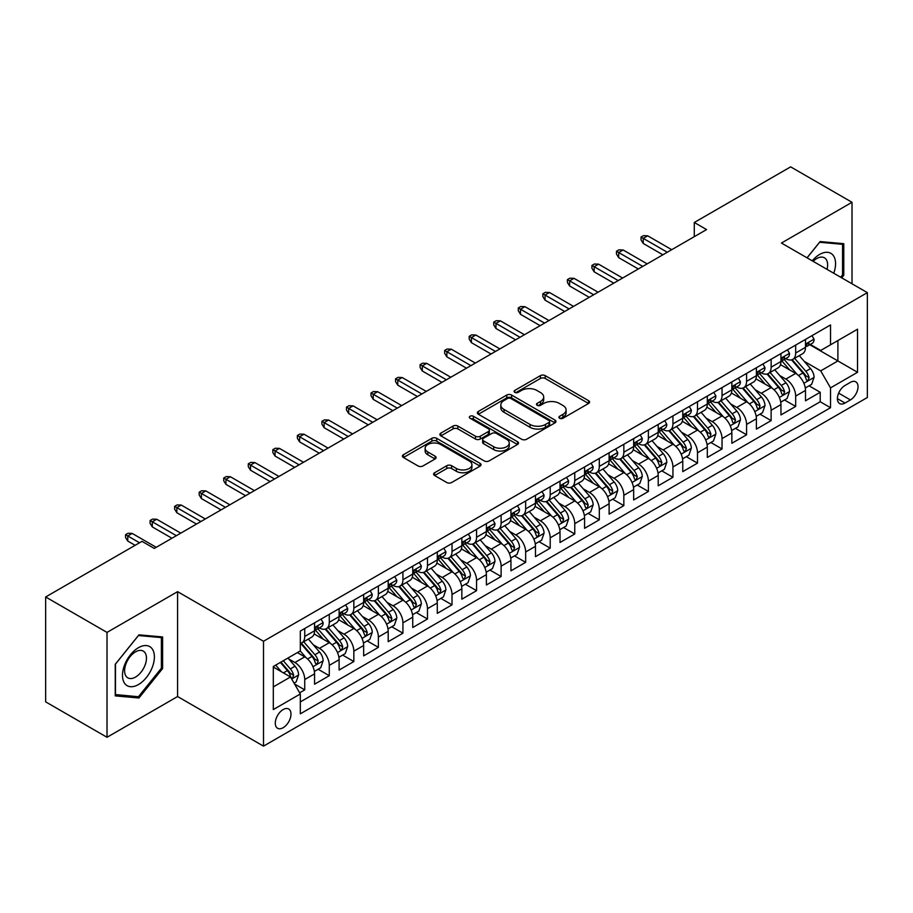 <?xml version="1.0" encoding="UTF-8"?>
<svg xmlns="http://www.w3.org/2000/svg" width="913" height="913" viewBox="0 0 913 913"><rect width="100%" height="100%" fill="white"/><g stroke="black" fill="none" stroke-linecap="round" stroke-linejoin="round"><path stroke-width="1.37" d="M559.601 418.245A2.385 1.381 0 0 0 562.979 418.245L588.577 403.466A3.412 1.963 0 0 0 589.57 402.074A3.412 1.963 0 0 0 588.577 400.681L545.209 375.642A3.412 1.963 0 0 0 540.393 375.642L514.784 390.422A2.385 1.381 0 0 0 514.087 391.392A2.385 1.381 0 0 0 514.784 392.362A2.385 1.381 0 0 0 518.162 392.362L521.471 390.456A10.899 6.3 0 0 1 536.89 390.456L540.507 392.544A10.899 6.3 0 0 1 543.703 396.995A10.899 6.3 0 0 1 540.507 401.446L537.198 403.352A2.385 1.381 0 0 0 536.502 404.333A2.385 1.381 0 0 0 537.198 405.304A2.385 1.381 0 0 0 540.564 405.304L543.886 403.386A10.899 6.3 0 0 1 559.304 403.386L562.922 405.475A10.899 6.3 0 0 1 566.106 409.926A10.899 6.3 0 0 1 562.922 414.376L559.601 416.294A2.385 1.381 0 0 0 558.904 417.264A2.385 1.381 0 0 0 559.601 418.245L559.601 416.294M283.144 727.718A11.104 6.414 120 0 0 290.391 717.926A11.104 6.414 120 0 0 288.691 709.024A11.104 6.414 120 0 0 283.144 709.572A11.104 6.414 120 0 0 275.886 719.364A11.104 6.414 120 0 0 277.586 728.266A11.104 6.414 120 0 0 283.144 727.718M434.611 472.74A3.412 1.963 0 0 0 433.618 474.132A3.412 1.963 0 0 0 434.611 475.513L446.788 482.543A3.412 1.963 0 0 0 451.604 482.543L480.033 466.132A3.412 1.963 0 0 0 481.025 464.74A3.412 1.963 0 0 0 480.033 463.348L436.665 438.308A3.412 1.963 0 0 0 431.849 438.308L403.409 454.72A3.412 1.963 0 0 0 402.416 456.112A3.412 1.963 0 0 0 403.409 457.504L418.108 465.984A3.412 1.963 0 0 0 422.924 465.984L435.102 458.965A3.412 1.963 0 0 0 436.094 457.573A3.412 1.963 0 0 0 435.102 456.18L427.809 451.969A9.119 5.261 0 0 1 425.138 448.249A9.119 5.261 0 0 1 430.765 443.387A9.119 5.261 0 0 1 440.694 444.528L469.248 461.019A9.119 5.261 0 0 1 471.918 464.74A9.119 5.261 0 0 1 466.292 469.602A9.119 5.261 0 0 1 456.363 468.46L451.604 465.71A3.412 1.963 0 0 0 446.788 465.71L434.611 472.74L434.611 475.513M177.59 591.658L107.015 632.412L45.65 596.976L45.65 701.857L107.015 737.282L177.59 696.539L263.503 746.138L263.503 641.268L177.59 591.658L177.59 696.539M852.012 283.783L852.012 202.287L781.437 243.041L867.35 292.639L263.503 641.268M852.012 202.287L790.647 166.862L694.291 222.487L694.291 236.661M45.65 596.976L141.994 541.352L154.274 548.439L706.571 229.574L694.291 222.487M521.711 439.279A3.412 1.963 0 0 0 526.539 439.279L554.967 422.867A3.412 1.963 0 0 0 555.96 421.475A3.412 1.963 0 0 0 554.967 420.083L511.6 395.044A3.412 1.963 0 0 0 506.772 395.044L478.344 411.455A3.412 1.963 0 0 0 477.351 412.847A3.412 1.963 0 0 0 478.344 414.24L521.711 439.279M470.982 418.759A2.385 1.381 0 0 1 473.402 419.09L473.402 416.26L517.5 441.709A3.412 1.963 0 0 1 518.493 443.102A3.412 1.963 0 0 1 517.5 444.494L489.071 460.917A3.412 1.963 0 0 1 484.244 460.917L440.876 435.878L440.876 433.093A3.412 1.963 0 0 0 439.883 434.485A3.412 1.963 0 0 0 440.876 435.878M440.876 433.093L453.042 426.063A3.412 1.963 0 0 1 457.87 426.063L475.456 436.22A3.412 1.963 0 0 0 480.272 436.22L488.341 431.564A3.412 1.963 0 0 0 489.345 430.171A3.412 1.963 0 0 0 488.341 428.779L470.035 418.211A2.385 1.381 0 0 1 469.339 417.23A2.385 1.381 0 0 1 470.811 415.963A2.385 1.381 0 0 1 473.402 416.26M299.647 692.819L304.737 689.874L294.557 683.997M288.759 658.969L294.922 662.518A13.889 8.012 60 0 1 304.737 679.534L314.563 673.862L314.563 684.202L329.285 675.7L318.123 669.252M313.307 644.795L319.47 648.356A13.889 8.012 60 0 1 329.285 665.36L339.111 659.688L339.111 670.039L353.833 661.537L342.66 655.089M337.856 630.621L344.018 634.181A13.889 8.012 60 0 1 353.833 651.186L363.648 645.514L363.648 655.865L378.381 647.363L367.209 640.915M362.404 616.446L368.567 620.007A13.889 8.012 60 0 1 378.381 637.012L388.196 631.351L388.196 641.691L402.93 633.188L391.757 626.74M386.941 602.283L393.104 605.833A13.889 8.012 60 0 1 402.93 622.849L412.744 617.177L412.744 627.516L427.478 619.014L416.305 612.566M411.489 588.109L417.652 591.67A13.889 8.012 60 0 1 427.478 608.674L437.293 603.002L437.293 613.353L452.015 604.84L440.853 598.392M436.037 573.935L442.2 577.495A13.889 8.012 60 0 1 452.015 594.5L461.841 588.828L461.841 599.179L476.563 590.677L465.402 584.229M460.586 559.76L466.748 563.321A13.889 8.012 60 0 1 476.563 580.326L486.389 574.654L486.389 585.005L501.111 576.502L489.95 570.054M485.134 545.586L491.297 549.147A13.889 8.012 60 0 1 501.111 566.151L510.938 560.491L510.938 570.83L525.66 562.328L514.487 555.88M509.682 531.423L515.845 534.972A13.889 8.012 60 0 1 525.66 551.988L535.475 546.316L535.475 556.656L550.208 548.154L539.035 541.706M534.231 517.249L540.393 520.809A13.889 8.012 60 0 1 550.208 537.814L560.023 532.142L560.023 542.493L574.756 533.991L563.583 527.531M558.767 503.074L564.93 506.635A13.889 8.012 60 0 1 574.756 523.64L584.571 517.968L584.571 528.319L599.305 519.817L588.132 513.368M583.316 488.9L589.478 492.461A13.889 8.012 60 0 1 599.305 509.465L609.119 503.793L609.119 514.145L623.841 505.642L612.68 499.194M607.864 474.726L614.027 478.286A13.889 8.012 60 0 1 623.841 495.291L633.668 489.63L633.668 499.97L648.39 491.468L637.228 485.02M632.412 460.563L638.575 464.112A13.889 8.012 60 0 1 648.39 481.128L658.216 475.456L658.216 485.796L672.938 477.294L661.777 470.846M656.961 446.389L663.123 449.949A13.889 8.012 60 0 1 672.938 466.954L682.764 461.282L682.764 471.633L697.486 463.131L686.314 456.683M681.509 432.214L687.672 435.775A13.889 8.012 60 0 1 697.486 452.78L707.301 447.108L707.301 457.459L722.035 448.956L710.862 442.508M706.057 418.04L712.22 421.601A13.889 8.012 60 0 1 722.035 438.605L731.849 432.945L731.849 443.284L746.583 434.782L735.41 428.334M730.594 403.877L736.757 407.426A13.889 8.012 60 0 1 746.583 424.431L756.398 418.77L756.398 429.11L771.131 420.608L759.958 414.16M755.142 389.703L761.305 393.263A13.889 8.012 60 0 1 771.131 410.268L780.946 404.596L780.946 414.936L795.668 406.433L795.668 396.094A13.889 8.012 -120 0 0 785.853 379.089L779.691 375.528M784.507 399.985L795.668 406.433M314.563 673.862A13.889 8.012 -120 0 0 304.737 656.858L297.376 652.601M339.111 659.688A13.889 8.012 -120 0 0 329.285 642.684L314.106 633.919M363.648 645.514A13.889 8.012 -120 0 0 353.833 628.509L338.655 619.744M388.196 631.351A13.889 8.012 -120 0 0 378.381 614.335L363.203 605.57M412.744 617.177A13.889 8.012 -120 0 0 402.93 600.172L387.751 591.407M437.293 603.002A13.889 8.012 -120 0 0 427.478 585.998L412.288 577.233M461.841 588.828A13.889 8.012 -120 0 0 452.015 571.823L436.836 563.059M486.389 574.654A13.889 8.012 -120 0 0 476.563 557.649L461.385 548.884M510.938 560.491A13.889 8.012 -120 0 0 501.111 543.475L485.933 534.721M535.475 546.316A13.889 8.012 -120 0 0 525.66 529.312L510.481 520.547M560.023 532.142A13.889 8.012 -120 0 0 550.208 515.137L535.029 506.373M584.571 517.968A13.889 8.012 -120 0 0 574.756 500.963L559.578 492.198M609.119 503.793A13.889 8.012 -120 0 0 599.305 486.789L584.115 478.024M633.668 489.63A13.889 8.012 -120 0 0 623.841 472.626L608.663 463.861M658.216 475.456A13.889 8.012 -120 0 0 648.39 458.452L633.211 449.687M682.764 461.282A13.889 8.012 -120 0 0 672.938 444.277L657.759 435.512M707.301 447.108A13.889 8.012 -120 0 0 697.486 430.103L682.308 421.338M731.849 432.945A13.889 8.012 -120 0 0 722.035 415.929L706.856 407.164M756.398 418.77A13.889 8.012 -120 0 0 746.583 401.766L731.404 393.001M780.946 404.596A13.889 8.012 -120 0 0 771.131 387.591L755.941 378.827M850.414 382.342L845.016 385.469A10.762 6.208 120 0 0 837.986 394.952A10.762 6.208 120 0 0 839.629 403.569A10.762 6.208 120 0 0 845.016 403.032L850.414 399.917A10.762 6.208 120 0 0 857.444 390.433A10.762 6.208 120 0 0 855.789 381.817A10.762 6.208 120 0 0 850.414 382.342M263.503 746.138L867.35 397.509L867.35 292.639M273.318 686.896L290.505 676.978L300.32 693.983L300.32 713.829L830.533 407.712L830.533 387.877L820.707 370.872L804.239 361.354M300.32 693.983L273.318 709.572L273.318 666.49L300.32 650.901L300.32 631.066L830.533 324.948L830.533 344.794L857.535 329.205L857.535 372.287L830.533 387.877M319.345 627.87L319.47 627.95A13.889 8.012 60 0 0 326.409 628.635L336.235 622.963A13.889 8.012 -120 0 0 339.111 616.606L339.111 608.674M343.881 613.696L344.018 613.776A13.889 8.012 60 0 0 350.957 614.46L360.772 608.788A13.889 8.012 -120 0 0 363.648 602.432L363.648 594.5M368.43 599.521L368.567 599.601A13.889 8.012 60 0 0 375.505 600.286L385.32 594.614A13.889 8.012 -120 0 0 388.196 588.257L388.196 580.326M392.978 585.359L393.104 585.427A13.889 8.012 60 0 0 400.054 586.112L409.869 580.451A13.889 8.012 -120 0 0 412.744 574.094L412.744 566.151M417.526 571.184L417.652 571.253A13.889 8.012 60 0 0 424.602 571.949L434.417 566.277A13.889 8.012 -120 0 0 437.293 559.92L437.293 551.977M442.075 557.01L442.2 557.09A13.889 8.012 60 0 0 449.139 557.775L458.965 552.103A13.889 8.012 -120 0 0 461.841 545.746L461.841 537.814M466.623 542.836L466.748 542.915A13.889 8.012 60 0 0 473.687 543.6L483.513 537.928A13.889 8.012 -120 0 0 486.389 531.571L486.389 523.64M491.171 528.661L491.297 528.741A13.889 8.012 60 0 0 498.236 529.426L508.062 523.765A13.889 8.012 -120 0 0 510.938 517.409L510.938 509.465M515.708 514.498L515.845 514.567A13.889 8.012 60 0 0 522.784 515.252L532.599 509.591A13.889 8.012 -120 0 0 535.475 503.234L535.475 495.291M540.256 500.324L540.393 500.392A13.889 8.012 60 0 0 547.332 501.089L557.147 495.417A13.889 8.012 -120 0 0 560.023 489.06L560.023 481.128M564.805 486.15L564.93 486.23A13.889 8.012 60 0 0 571.88 486.914L581.695 481.242A13.889 8.012 -120 0 0 584.571 474.886L584.571 466.954M589.353 471.975L589.478 472.055A13.889 8.012 60 0 0 596.429 472.74L606.243 467.068A13.889 8.012 -120 0 0 609.119 460.711L609.119 452.78M613.901 457.812L614.027 457.881A13.889 8.012 60 0 0 620.966 458.566L630.792 452.905A13.889 8.012 -120 0 0 633.668 446.548L633.668 438.605M638.449 443.638L638.575 443.707A13.889 8.012 60 0 0 645.514 444.403L655.34 438.731A13.889 8.012 -120 0 0 658.216 432.374L658.216 424.431M662.998 429.464L663.123 429.532A13.889 8.012 60 0 0 670.062 430.228L679.888 424.556A13.889 8.012 -120 0 0 682.764 418.2L682.764 410.268M687.535 415.289L687.672 415.369A13.889 8.012 60 0 0 694.61 416.054L704.425 410.382A13.889 8.012 -120 0 0 707.301 404.025L707.301 396.094M712.083 401.115L712.22 401.195A13.889 8.012 60 0 0 719.159 401.88L728.973 396.208A13.889 8.012 -120 0 0 731.849 389.851L731.849 381.919M736.631 386.952L736.757 387.021A13.889 8.012 60 0 0 743.707 387.705L753.522 382.045A13.889 8.012 -120 0 0 756.398 375.688L756.398 367.745M761.18 372.778L761.305 372.846A13.889 8.012 60 0 0 768.255 373.543L778.07 367.871A13.889 8.012 -120 0 0 780.946 361.514L780.946 353.571M300.32 701.926L820.216 401.766L820.216 392.27L805.494 400.773L805.494 390.422A13.889 8.012 -120 0 0 795.668 373.417L780.489 364.652M785.728 358.604L785.853 358.683A13.889 8.012 -120 0 0 792.792 359.368A13.889 8.012 -120 0 0 795.668 353.011L795.668 345.068M792.792 359.368L802.618 353.696A13.889 8.012 -120 0 0 805.494 347.339L805.494 339.408M304.737 628.509L304.737 636.452A13.889 8.012 60 0 1 301.861 642.809A13.889 8.012 60 0 1 300.32 643.368M301.861 642.809L311.687 637.137A13.889 8.012 -120 0 0 314.563 630.78L314.563 622.837M329.285 614.335L329.285 622.278A13.889 8.012 60 0 1 326.409 628.635M353.833 600.172L353.833 608.104A13.889 8.012 60 0 1 350.957 614.46M378.381 585.998L378.381 593.929A13.889 8.012 60 0 1 375.505 600.286M402.93 571.823L402.93 579.755A13.889 8.012 60 0 1 400.054 586.112M427.478 557.649L427.478 565.592A13.889 8.012 60 0 1 424.602 571.949M452.015 543.475L452.015 551.418A13.889 8.012 60 0 1 449.139 557.775M476.563 529.312L476.563 537.243A13.889 8.012 60 0 1 473.687 543.6M501.111 515.137L501.111 523.069A13.889 8.012 60 0 1 498.236 529.426M525.66 500.963L525.66 508.895A13.889 8.012 60 0 1 522.784 515.252M550.208 486.789L550.208 494.732A13.889 8.012 60 0 1 547.332 501.089M574.756 472.614L574.756 480.558A13.889 8.012 60 0 1 571.88 486.914M599.305 458.452L599.305 466.383A13.889 8.012 60 0 1 596.429 472.74M623.841 444.277L623.841 452.209A13.889 8.012 60 0 1 620.966 458.566M648.39 430.103L648.39 438.046A13.889 8.012 60 0 1 645.514 444.403M672.938 415.929L672.938 423.872A13.889 8.012 60 0 1 670.062 430.228M697.486 401.766L697.486 409.697A13.889 8.012 60 0 1 694.61 416.054M722.035 387.591L722.035 395.523A13.889 8.012 60 0 1 719.159 401.88M746.583 373.417L746.583 381.349A13.889 8.012 60 0 1 743.707 387.705M771.131 359.243L771.131 367.186A13.889 8.012 60 0 1 768.255 373.543M771.131 410.268L771.131 420.608M746.583 424.431L746.583 434.782M722.035 438.605L722.035 448.956M697.486 452.78L697.486 463.131M672.938 466.954L672.938 477.294M648.39 481.128L648.39 491.468M623.841 495.291L623.841 505.642M599.305 509.465L599.305 519.817M574.756 523.64L574.756 533.991M550.208 537.814L550.208 548.154M525.66 551.988L525.66 562.328M501.111 566.151L501.111 576.502M476.563 580.326L476.563 590.677M452.015 594.5L452.015 604.84M427.478 608.674L427.478 619.014M402.93 622.849L402.93 633.188M378.381 637.012L378.381 647.363M353.833 651.186L353.833 661.537M329.285 665.36L329.285 675.7M304.737 679.534L304.737 689.874M290.505 676.978L273.318 667.061M820.707 370.872L837.894 360.943L837.894 340.538L857.535 329.205M809.785 344.715L857.535 372.287M810.276 344.429L820.707 350.455L830.533 344.794M107.015 632.412L107.015 737.282M809.055 385.822L820.216 392.27M820.216 401.766L830.533 407.712M841.718 277.837L843.783 275.269L843.783 243.68L820.102 241.568L807.035 257.82M115.243 695.889L138.924 698L162.617 668.533L162.617 636.954L138.924 634.843L115.243 664.31L115.243 695.889M842.562 274.562L843.783 275.269M161.384 667.825L162.617 668.533M136.425 696.562L138.924 698M560.559 418.576L562.922 417.218A10.899 6.3 0 0 0 566.106 412.767L566.106 409.926M543.703 396.995L543.703 399.826A10.899 6.3 0 0 1 540.507 404.276L538.145 405.646M588.531 403.489L545.209 378.473A3.412 1.963 0 0 0 540.393 378.473L515.742 392.704M554.921 422.89L511.6 397.874A3.412 1.963 0 0 0 506.772 397.874L478.389 414.262M548.941 422.445A2.385 1.381 0 0 0 549.637 421.475A2.385 1.381 0 0 0 548.941 420.505L510.869 398.525A2.385 1.381 0 0 0 507.502 398.525L504.01 400.545A10.899 6.3 0 0 0 500.815 404.995A10.899 6.3 0 0 0 504.01 409.446L530.031 424.465A10.899 6.3 0 0 0 545.449 424.465L548.941 422.445L548.941 425.287A2.385 1.381 0 0 0 549.637 424.305L549.637 421.475M500.815 404.995L500.815 407.826A10.899 6.3 0 0 0 504.01 412.277L504.01 409.446M548.941 425.287L545.449 427.295A10.899 6.3 0 0 1 530.031 427.295L504.01 412.277M440.922 435.9L453.042 428.905L453.042 426.063M489.345 430.171L489.345 433.002A3.412 1.963 0 0 1 488.341 434.394L480.272 439.05A3.412 1.963 0 0 1 475.456 439.05L457.87 428.905A3.412 1.963 0 0 0 453.042 428.905M473.402 419.09L517.454 444.528M493.705 446.754A9.119 5.261 0 0 0 503.645 447.895A9.119 5.261 0 0 0 509.271 443.033A9.119 5.261 0 0 0 506.601 439.313L496.535 433.504A3.412 1.963 0 0 0 491.719 433.504L483.65 438.172A3.412 1.963 0 0 0 482.646 439.564A3.412 1.963 0 0 0 483.65 440.945L493.705 446.754L493.705 449.595A9.119 5.261 0 0 0 503.645 450.737A9.119 5.261 0 0 0 509.271 445.875L509.271 443.033M482.646 439.564L482.646 442.394A3.412 1.963 0 0 0 483.65 443.786L483.65 440.945M493.705 449.595L483.65 443.786M471.918 464.74L471.918 467.57A9.119 5.261 0 0 1 466.292 472.432A9.119 5.261 0 0 1 456.363 471.291L451.604 468.54A3.412 1.963 0 0 0 446.788 468.54L434.656 475.547M425.138 448.249L425.138 451.09A9.119 5.261 0 0 0 427.809 454.811L427.809 451.969M435.056 458.988L427.809 454.811M480.033 463.348L480.033 466.132L436.665 441.139A3.412 1.963 0 0 0 431.849 441.139L403.455 457.527L403.409 454.72M805.289 387.991L811.634 384.327L814.088 377.24A9.198 5.307 -120 0 0 810.504 368.601L799.286 355.625M797.038 374.319L784.221 359.471M789.745 369.993L782.304 361.377A22.049 12.725 -120 0 0 781.619 360.612M791.548 359.87L802.892 372.995A9.198 5.307 60 0 1 806.168 379.34L806.841 380.424L808.085 380.253L809.112 377.64A9.198 5.307 -120 0 0 805.837 371.294L794.618 358.318M792.21 359.654L804.399 373.759A4.691 2.705 60 0 1 805.586 375.597L809.112 377.64M811.999 335.653L814.088 339.259A9.198 5.307 60 0 1 812.182 343.334L807.514 346.027A9.198 5.307 -120 0 0 809.112 343.904L808.918 343.094M805.802 346.461L805.837 346.461A9.198 5.307 -120 0 0 807.514 346.027M807.925 343.22L809.112 343.904C808.541 342.523 807.56 343.083 806.168 345.605A9.198 5.307 60 0 1 805.494 346.917M667.289 252.25L643.243 238.361L643.243 243.463L641.029 239.914L641.029 237.083L643.243 238.361L647.659 235.805L671.717 249.694M643.243 243.463L662.872 254.795M641.029 237.083L643.482 235.668L647.659 235.805M833.752 273.238A22.563 13.033 120 0 0 819.612 254.442A22.563 13.033 120 0 0 812.216 260.81M827.03 269.358A15.453 8.913 120 0 0 824.428 257.808A15.453 8.913 120 0 0 816.701 258.573A15.453 8.913 120 0 0 813.129 261.335M807.081 257.843L819.612 242.265L842.562 244.319L842.562 274.916L840.69 277.244M841.033 243.44L842.562 244.319M152.254 667.369A22.563 13.033 120 0 0 146.411 645.571A22.563 13.033 120 0 0 124.613 664.904A22.563 13.033 120 0 0 130.456 686.702A22.563 13.033 120 0 0 152.254 667.369M144.996 665.303A15.453 8.913 120 0 0 143.25 651.083A15.453 8.913 120 0 0 126.074 663.614A15.453 8.913 120 0 0 127.809 677.834A15.453 8.913 120 0 0 144.996 665.303M115.483 694.69L115.483 664.082L138.434 635.539L161.384 637.582L161.384 668.19L138.434 696.745L115.243 694.542M159.866 636.703L161.384 637.582M780.741 402.165L787.086 398.502L789.54 391.415A9.198 5.307 -120 0 0 785.956 382.775L774.738 369.788M772.489 388.481L759.673 373.645M765.197 384.168L757.756 375.551A22.049 12.725 -120 0 0 757.071 374.786M767 374.033L778.344 387.169A9.198 5.307 60 0 1 781.619 393.503L782.293 394.599L783.537 394.427L784.575 391.803A9.198 5.307 -120 0 0 781.288 385.469L770.07 372.481M767.662 373.828L779.862 387.934A4.691 2.705 60 0 1 781.037 389.771L784.575 391.803M756.192 416.339L762.538 412.676L764.991 405.589A9.198 5.307 -120 0 0 761.408 396.95L750.189 383.962M747.941 402.656L735.125 387.82M740.648 398.342L733.207 389.725A22.049 12.725 -120 0 0 732.523 388.961M742.452 388.208L753.796 401.343A9.198 5.307 60 0 1 757.082 407.677L757.744 408.773L758.988 408.59L760.027 405.977A9.198 5.307 -120 0 0 756.74 399.643L745.533 386.656M743.125 387.991L755.313 402.108A4.691 2.705 60 0 1 756.489 403.945L760.027 405.977M731.644 430.502L737.989 426.85L740.443 419.763A9.198 5.307 -120 0 0 736.859 411.124L725.641 398.136M723.393 416.83L710.576 401.994M716.1 412.505L708.659 403.9A22.049 12.725 -120 0 0 707.986 403.124M717.903 402.382L729.247 415.518A9.198 5.307 60 0 1 732.534 421.852L733.196 422.947L734.44 422.765L735.479 420.151A9.198 5.307 -120 0 0 732.192 413.817L720.985 400.83M718.577 402.165L730.765 416.282A4.691 2.705 60 0 1 731.941 418.108L735.479 420.151M707.096 444.677L713.441 441.013L715.895 433.926A9.198 5.307 -120 0 0 712.311 425.298L701.093 412.311M698.856 431.004L686.028 416.157M691.552 426.679L684.122 418.063A22.049 12.725 -120 0 0 683.438 417.298M693.355 416.556L704.699 429.692A9.198 5.307 60 0 1 707.986 436.026L708.648 437.11L709.892 436.939L710.93 434.326A9.198 5.307 -120 0 0 707.655 427.992L696.436 415.004M694.028 416.339L706.217 430.445A4.691 2.705 60 0 1 707.392 432.283L710.93 434.326M787.451 349.816L789.54 353.434A9.198 5.307 60 0 1 787.634 357.508L782.966 360.201A9.198 5.307 -120 0 0 784.575 358.079L784.381 357.257M781.254 360.624L781.288 360.624A9.198 5.307 -120 0 0 782.966 360.201M783.377 357.394L784.575 358.079C783.993 356.698 783.012 357.257 781.619 359.779A9.198 5.307 60 0 1 780.946 361.091M642.752 266.413L618.694 252.536L618.694 257.637L616.48 254.088L616.48 251.258L618.694 252.536L623.111 249.979L647.169 263.868M618.694 257.637L638.324 268.97M616.48 251.258L618.934 249.842L623.111 249.979M762.903 363.99L764.991 367.608A9.198 5.307 60 0 1 763.085 371.671L758.418 374.364A9.198 5.307 -120 0 0 760.027 372.253L759.833 371.431M756.706 374.798L756.74 374.798A9.198 5.307 -120 0 0 758.418 374.364M758.84 371.568L760.027 372.253C759.445 370.861 758.463 371.431 757.082 373.953A9.198 5.307 60 0 1 756.398 375.254M618.204 280.588L594.146 266.699L594.146 271.8L591.932 268.262L591.932 265.432L594.146 266.699L598.563 264.154L622.62 278.043M594.146 271.8L613.787 283.144M591.932 265.432L594.386 264.005L598.563 264.154M738.355 378.165L740.443 381.782A9.198 5.307 60 0 1 738.537 385.845L733.869 388.539A9.198 5.307 -120 0 0 735.479 386.427L735.285 385.606M732.158 388.972L732.192 388.972A9.198 5.307 -120 0 0 733.869 388.539M734.292 385.731L735.479 386.427C734.897 385.035 733.915 385.606 732.534 388.128A9.198 5.307 60 0 1 731.849 389.429M593.655 294.762L569.598 280.873L569.598 285.974L567.395 282.437L567.395 279.595L569.598 280.873L574.015 278.328L598.072 292.217M569.598 285.974L589.239 297.318M567.395 279.595L569.849 278.18L574.015 278.328M713.806 392.339L715.895 395.945A9.198 5.307 60 0 1 713.989 400.02L709.333 402.713A9.198 5.307 -120 0 0 710.93 400.59L710.736 399.78M707.609 403.147L707.655 403.147A9.198 5.307 -120 0 0 709.333 402.713M709.743 399.905L710.93 400.59C710.348 399.209 709.367 399.78 707.986 402.291A9.198 5.307 60 0 1 707.301 403.603M569.107 308.936L545.05 295.047L545.05 300.149L542.847 296.611L542.847 293.769L545.05 295.047L549.466 292.491L573.524 306.38M545.05 300.149L564.691 311.481M542.847 293.769L545.301 292.354L549.466 292.491M682.547 458.851L688.893 455.188L691.346 448.1A9.198 5.307 -120 0 0 687.763 439.461L676.556 426.485M674.308 445.179L661.491 430.331M667.015 440.853L659.574 432.237A22.049 12.725 -120 0 0 658.889 431.472M668.818 430.719L680.162 443.855A9.198 5.307 60 0 1 683.438 450.2L684.111 451.284L685.355 451.113L686.382 448.5A9.198 5.307 -120 0 0 683.107 442.154L671.888 429.178M669.48 430.514L681.669 444.62A4.691 2.705 60 0 1 682.856 446.457L686.382 448.5M689.269 406.513L691.346 410.12A9.198 5.307 60 0 1 689.441 414.194L684.784 416.887A9.198 5.307 -120 0 0 686.382 414.764L686.188 413.954M683.061 417.321L683.107 417.321A9.198 5.307 -120 0 0 684.784 416.887M685.195 414.08L686.382 414.764C685.8 413.384 684.818 413.943 683.438 416.465A9.198 5.307 60 0 1 682.764 417.777M544.559 323.111L520.501 309.222L520.501 314.323L518.299 310.774L518.299 307.943L520.501 309.222L524.929 306.665L548.975 320.554M520.501 314.323L540.142 325.656M518.299 307.943L520.752 306.528L524.929 306.665M658.011 473.025L664.344 469.362L666.798 462.275A9.198 5.307 -120 0 0 663.215 453.635L652.008 440.648M649.759 459.342L636.943 444.505M642.467 455.028L635.026 446.411A22.049 12.725 -120 0 0 634.341 445.647M644.27 444.893L655.614 458.029A9.198 5.307 60 0 1 658.889 464.363L659.563 465.459L660.807 465.288L661.834 462.663A9.198 5.307 -120 0 0 658.558 456.329L647.34 443.341M644.932 444.677L657.12 458.794A4.691 2.705 60 0 1 658.307 460.631L661.834 462.663M664.721 420.676L666.798 424.294A9.198 5.307 60 0 1 664.904 428.368L660.236 431.062A9.198 5.307 -120 0 0 661.834 428.939L661.64 428.117M658.524 431.484L658.558 431.484A9.198 5.307 -120 0 0 660.236 431.062M660.647 428.254L661.834 428.939C661.263 427.546 660.27 428.117 658.889 430.639A9.198 5.307 60 0 1 658.216 431.952M520.011 337.274L495.964 323.385L495.964 328.497L493.75 324.948L493.75 322.118L495.964 323.385L500.381 320.84L524.427 334.729M495.964 328.497L515.594 339.83M493.75 322.118L496.204 320.703L500.381 320.84M633.462 487.2L639.808 483.536L642.261 476.449A9.198 5.307 -120 0 0 638.678 467.81L627.459 454.822M625.211 473.516L612.395 458.68M617.918 469.202L610.477 460.586A22.049 12.725 -120 0 0 609.793 459.821M619.722 459.068L631.066 472.204A9.198 5.307 60 0 1 634.341 478.538L635.014 479.633L636.258 479.451L637.285 476.837A9.198 5.307 -120 0 0 634.01 470.503L622.792 457.516M620.384 458.851L632.572 472.968A4.691 2.705 60 0 1 633.759 474.794L637.285 476.837M640.173 434.85L642.261 438.468A9.198 5.307 60 0 1 640.355 442.531L635.688 445.224A9.198 5.307 -120 0 0 637.285 443.113L637.091 442.291M633.976 445.658L634.01 445.658A9.198 5.307 -120 0 0 635.688 445.224M636.099 442.428L637.285 443.113C636.715 441.721 635.733 442.291 634.341 444.814A9.198 5.307 60 0 1 633.668 446.115M495.462 351.448L471.416 337.559L471.416 342.66L469.202 339.122L469.202 336.292L471.416 337.559L475.833 335.014L499.89 348.903M471.416 342.66L491.046 354.004M469.202 336.292L471.656 334.866L475.833 335.014M608.914 501.363L615.259 497.711L617.713 490.623A9.198 5.307 -120 0 0 614.129 481.984L602.911 468.997M600.663 487.69L587.846 472.854M593.37 483.365L585.929 474.76A22.049 12.725 -120 0 0 585.244 473.984M595.173 473.242L606.517 486.378A9.198 5.307 60 0 1 609.793 492.712L610.466 493.807L611.71 493.625L612.749 491.011A9.198 5.307 -120 0 0 609.462 484.677L598.243 471.69M595.835 473.025L608.035 487.143A4.691 2.705 60 0 1 609.211 488.969L612.749 491.011M615.624 449.025L617.713 452.643A9.198 5.307 60 0 1 615.807 456.705L611.139 459.399A9.198 5.307 -120 0 0 612.749 457.276L612.555 456.466M609.428 459.832L609.462 459.832A9.198 5.307 -120 0 0 611.139 459.399M611.55 456.591L612.749 457.276C612.167 455.895 611.185 456.466 609.793 458.977A9.198 5.307 60 0 1 609.119 460.289M470.925 365.622L446.868 351.733L446.868 356.835L444.654 353.297L444.654 350.455L446.868 351.733L451.284 349.188L475.342 363.066M446.868 356.835L466.497 368.179M444.654 350.455L447.108 349.04L451.284 349.188M584.366 515.537L590.711 511.873L593.165 504.786A9.198 5.307 -120 0 0 589.581 496.158L578.363 483.171M576.114 501.865L563.298 487.017M568.822 497.539L561.381 488.923A22.049 12.725 -120 0 0 560.696 488.158M570.625 487.416L581.969 500.541A9.198 5.307 60 0 1 585.256 506.886L585.918 507.97L587.162 507.799L588.2 505.186A9.198 5.307 -120 0 0 584.913 498.84L573.706 485.864M571.298 487.2L583.487 501.305A4.691 2.705 60 0 1 584.662 503.143L588.2 505.186M591.076 463.199L593.165 466.805A9.198 5.307 60 0 1 591.259 470.88L586.591 473.573A9.198 5.307 -120 0 0 588.2 471.45L588.006 470.64M584.879 474.007L584.913 474.007A9.198 5.307 -120 0 0 586.591 473.573M587.013 470.766L588.2 471.45C587.618 470.069 586.637 470.629 585.256 473.151A9.198 5.307 60 0 1 584.571 474.463M446.377 379.797L422.32 365.908L422.32 371.009L420.106 367.46L420.106 364.629L422.32 365.908L426.736 363.351L450.794 377.24M422.32 371.009L441.96 382.342M420.106 364.629L422.559 363.214L426.736 363.351M559.817 529.711L566.163 526.048L568.616 518.961A9.198 5.307 -120 0 0 565.033 510.321L553.814 497.345M551.566 516.039L538.75 501.191M544.274 511.714L536.833 503.097A22.049 12.725 -120 0 0 536.159 502.333M546.077 501.579L557.421 514.715A9.198 5.307 60 0 1 560.708 521.061L561.369 522.145L562.613 521.974L563.652 519.36A9.198 5.307 -120 0 0 560.365 513.015L549.158 500.027M546.75 501.374L558.939 515.48A4.691 2.705 60 0 1 560.114 517.317L563.652 519.36M566.528 477.362L568.616 480.98A9.198 5.307 60 0 1 566.711 485.054L562.043 487.747A9.198 5.307 -120 0 0 563.652 485.625L563.458 484.814M560.331 488.17L560.365 488.17A9.198 5.307 -120 0 0 562.043 487.747M562.465 484.94L563.652 485.625C563.07 484.244 562.088 484.803 560.708 487.325A9.198 5.307 60 0 1 560.023 488.638M421.829 393.971L397.771 380.082L397.771 385.183L395.557 381.634L395.557 378.804L397.771 380.082L402.188 377.526L426.245 391.415M397.771 385.183L417.412 396.516M395.557 378.804L398.022 377.389L402.188 377.526M535.269 543.886L541.614 540.222L544.068 533.135A9.198 5.307 -120 0 0 540.485 524.496L529.266 511.508M527.029 530.202L514.202 515.366M519.725 525.888L512.296 517.272A22.049 12.725 -120 0 0 511.611 516.507M521.528 515.754L532.872 528.889A9.198 5.307 60 0 1 536.159 535.223L536.821 536.319L538.065 536.148L539.104 533.523A9.198 5.307 -120 0 0 535.828 527.189L524.61 514.202M522.202 515.537L534.39 529.654A4.691 2.705 60 0 1 535.566 531.492L539.104 533.523M541.98 491.536L544.068 495.154A9.198 5.307 60 0 1 542.162 499.228L537.506 501.91A9.198 5.307 -120 0 0 539.104 499.799L538.91 498.977M535.783 502.344L535.828 502.344A9.198 5.307 -120 0 0 537.506 501.91M537.917 499.114L539.104 499.799C538.522 498.407 537.54 498.977 536.159 501.499A9.198 5.307 60 0 1 535.475 502.812M397.281 408.134L373.223 394.245L373.223 399.346L371.02 395.808L371.02 392.978L373.223 394.245L377.64 391.7L401.697 405.589M373.223 399.346L392.864 410.69M371.02 392.978L373.474 391.551L377.64 391.7M510.721 558.06L517.066 554.396L519.52 547.309A9.198 5.307 -120 0 0 515.936 538.67L504.729 525.683M502.481 544.376L489.665 529.54M495.188 540.051L487.747 531.446A22.049 12.725 -120 0 0 487.063 530.67M496.992 529.928L508.336 543.064A9.198 5.307 60 0 1 511.611 549.398L512.284 550.493L513.528 550.311L514.555 547.697A9.198 5.307 -120 0 0 511.28 541.363L500.062 528.376M497.653 529.711L509.842 543.828A4.691 2.705 60 0 1 511.029 545.654L514.555 547.697M517.431 505.711L519.52 509.328A9.198 5.307 60 0 1 517.614 513.391L512.958 516.085A9.198 5.307 -120 0 0 514.555 513.973L514.361 513.152M511.234 516.518L511.28 516.518A9.198 5.307 -120 0 0 512.958 516.085M513.368 513.289L514.555 513.973C513.973 512.581 512.992 513.152 511.611 515.674A9.198 5.307 60 0 1 510.938 516.975M372.732 422.308L348.675 408.419L348.675 413.521L346.472 409.983L346.472 407.141L348.675 408.419L353.103 405.874L377.149 419.763M348.675 413.521L368.316 424.865M346.472 407.141L348.926 405.726L353.103 405.874M486.184 572.223L492.518 568.559L494.972 561.484A9.198 5.307 -120 0 0 491.388 552.844L480.181 539.857M477.933 558.551L465.116 543.714M470.64 554.225L463.199 545.62A22.049 12.725 -120 0 0 462.514 544.844M472.443 544.102L483.787 557.238A9.198 5.307 60 0 1 487.063 563.572L487.736 564.656L488.98 564.485L490.007 561.872A9.198 5.307 -120 0 0 486.732 555.538L475.513 542.55M473.105 543.886L485.294 558.003A4.691 2.705 60 0 1 486.481 559.829L490.007 561.872M492.894 519.885L494.972 523.491A9.198 5.307 60 0 1 493.077 527.566L488.409 530.259A9.198 5.307 -120 0 0 490.007 528.136L489.813 527.326M486.697 530.693L486.732 530.693A9.198 5.307 -120 0 0 488.409 530.259M488.82 527.452L490.007 528.136C489.436 526.755 488.444 527.326 487.063 529.837A9.198 5.307 60 0 1 486.389 531.149M348.184 436.482L324.126 422.593L324.126 427.695L321.924 424.157L321.924 421.315L324.126 422.593L328.554 420.037L352.601 433.926M324.126 427.695L343.767 439.027M321.924 421.315L324.377 419.9L328.554 420.037M461.636 586.397L467.981 582.734L470.435 575.647A9.198 5.307 -120 0 0 466.851 567.007L455.633 554.031M453.384 572.725L440.568 557.877M446.092 568.4L438.651 559.783A22.049 12.725 -120 0 0 437.966 559.018M447.895 558.277L459.239 571.401A9.198 5.307 60 0 1 462.514 577.746L463.188 578.831L464.432 578.659L465.459 576.046A9.198 5.307 -120 0 0 462.183 569.701L450.965 556.725M448.557 558.06L460.745 572.166A4.691 2.705 60 0 1 461.932 574.003L465.459 576.046M468.346 534.059L470.435 537.666A9.198 5.307 60 0 1 468.529 541.74L463.861 544.433A9.198 5.307 -120 0 0 465.459 542.311L465.265 541.5M462.149 544.867L462.183 544.867A9.198 5.307 -120 0 0 463.861 544.433M464.272 541.626L465.459 542.311C464.888 540.93 463.907 541.489 462.514 544.011A9.198 5.307 60 0 1 461.841 545.323M323.636 450.657L299.59 436.768L299.59 441.869L297.376 438.32L297.376 435.49L299.59 436.768L304.006 434.211L328.064 448.1M299.59 441.869L319.219 453.202M297.376 435.49L299.829 434.074L304.006 434.211M437.087 600.571L443.433 596.908L445.886 589.821A9.198 5.307 -120 0 0 442.303 581.182L431.084 568.194M428.836 586.888L416.02 572.052M421.544 582.574L414.103 573.957A22.049 12.725 -120 0 0 413.418 573.193M423.347 572.44L434.691 585.575A9.198 5.307 60 0 1 437.966 591.909L438.639 593.005L439.883 592.834L440.911 590.209A9.198 5.307 -120 0 0 437.635 583.875L426.417 570.887M424.009 572.234L436.209 586.34A4.691 2.705 60 0 1 437.384 588.177L440.911 590.209M443.798 548.222L445.886 551.84A9.198 5.307 60 0 1 443.98 555.914L439.313 558.608A9.198 5.307 -120 0 0 440.911 556.485L440.728 555.663M437.601 559.03L437.635 559.03A9.198 5.307 -120 0 0 439.313 558.608M439.724 555.8L440.911 556.485C440.34 555.104 439.358 555.663 437.966 558.185A9.198 5.307 60 0 1 437.293 559.498M299.099 464.82L275.041 450.942L275.041 456.044L272.827 452.494L272.827 449.664L275.041 450.942L279.458 448.386L303.515 462.275M275.041 456.044L294.671 467.376M272.827 449.664L275.281 448.249L279.458 448.386M412.539 614.746L418.884 611.082L421.338 603.995A9.198 5.307 -120 0 0 417.755 595.356L406.536 582.368M404.288 601.062L391.472 586.226M396.995 596.748L389.554 588.132A22.049 12.725 -120 0 0 388.87 587.367M398.798 586.614L410.142 599.75A9.198 5.307 60 0 1 413.429 606.084L414.091 607.179L415.335 606.997L416.374 604.383A9.198 5.307 -120 0 0 413.087 598.049L401.88 585.062M399.472 586.397L411.66 600.514A4.691 2.705 60 0 1 412.836 602.352L416.374 604.383M419.25 562.397L421.338 566.014A9.198 5.307 60 0 1 419.432 570.077L414.764 572.771A9.198 5.307 -120 0 0 416.374 570.659L416.18 569.838M413.053 573.204L413.087 573.204A9.198 5.307 -120 0 0 414.764 572.771M415.187 569.974L416.374 570.659C415.792 569.267 414.81 569.838 413.429 572.36A9.198 5.307 60 0 1 412.744 573.661M274.551 478.994L250.493 465.105L250.493 470.206L248.279 466.669L248.279 463.838L250.493 465.105L254.91 462.56L278.967 476.449M250.493 470.206L270.134 481.55M248.279 463.838L250.733 462.412L254.91 462.56M387.991 628.909L394.336 625.257L396.79 618.169A9.198 5.307 -120 0 0 393.206 609.53L381.988 596.543M379.74 615.236L366.923 600.4M372.447 610.911L365.006 602.306A22.049 12.725 -120 0 0 364.333 601.53M374.25 600.788L385.594 613.924A9.198 5.307 60 0 1 388.881 620.258L389.543 621.354L390.787 621.171L391.825 618.558A9.198 5.307 -120 0 0 388.539 612.224L377.331 599.236M374.923 600.571L387.112 614.689A4.691 2.705 60 0 1 388.287 616.515L391.825 618.558M394.701 576.571L396.79 580.189A9.198 5.307 60 0 1 394.884 584.252L390.216 586.945A9.198 5.307 -120 0 0 391.825 584.834L391.631 584.012M388.504 587.379L388.539 587.379A9.198 5.307 -120 0 0 390.216 586.945M390.638 584.137L391.825 584.834C391.243 583.441 390.262 584.012 388.881 586.534A9.198 5.307 60 0 1 388.196 587.835M250.002 493.168L225.945 479.279L225.945 484.381L223.731 480.843L223.731 478.001L225.945 479.279L230.361 476.734L254.419 490.623M225.945 484.381L245.586 495.725M223.731 478.001L226.196 476.586L230.361 476.734M363.442 643.083L369.788 639.42L372.242 632.332A9.198 5.307 -120 0 0 368.658 623.705L357.44 610.717M355.203 629.411L342.375 614.563M347.899 625.085L340.469 616.469A22.049 12.725 -120 0 0 339.784 615.704M349.702 614.963L361.046 628.098A9.198 5.307 60 0 1 364.333 634.432L364.995 635.516L366.239 635.345L367.277 632.732A9.198 5.307 -120 0 0 364.002 626.398L352.783 613.41M350.375 614.746L362.564 628.863A4.691 2.705 60 0 1 363.739 630.689L367.277 632.732M370.153 590.745L372.242 594.352A9.198 5.307 60 0 1 370.336 598.426L365.679 601.119A9.198 5.307 -120 0 0 367.277 598.996L367.083 598.186M363.956 601.553L364.002 601.553A9.198 5.307 -120 0 0 365.679 601.119M366.09 598.312L367.277 598.996C366.695 597.616 365.714 598.186 364.333 600.697A9.198 5.307 60 0 1 363.648 602.009M225.454 507.343L201.396 493.454L201.396 498.555L199.194 495.017L199.194 492.175L201.396 493.454L205.813 490.897L229.871 504.786M201.396 498.555L221.037 509.888M199.194 492.175L201.647 490.76L205.813 490.897M338.894 657.257L345.24 653.594L347.693 646.507A9.198 5.307 -120 0 0 344.11 637.867L332.903 624.891M330.654 643.585L317.838 628.737M323.362 639.26L315.921 630.643A22.049 12.725 -120 0 0 315.236 629.879M325.165 629.125L336.509 642.261A9.198 5.307 60 0 1 339.784 648.607L340.458 649.691L341.702 649.52L342.729 646.906A9.198 5.307 -120 0 0 339.453 640.561L328.235 627.585M325.827 628.92L338.015 643.026A4.691 2.705 60 0 1 339.202 644.863L342.729 646.906M345.605 604.92L347.693 608.526A9.198 5.307 60 0 1 345.787 612.6L341.131 615.294A9.198 5.307 -120 0 0 342.729 613.171L342.535 612.361M339.408 615.727L339.453 615.727A9.198 5.307 -120 0 0 341.131 615.294M341.542 612.486L342.729 613.171C342.147 611.79 341.165 612.349 339.784 614.871A9.198 5.307 60 0 1 339.111 616.184M200.906 521.517L176.848 507.628L176.848 512.729L174.645 509.18L174.645 506.35L176.848 507.628L181.265 505.072L205.322 518.961M176.848 512.729L196.489 524.062M174.645 506.35L177.099 504.935L181.265 505.072M314.357 671.432L320.691 667.768L323.145 660.681A9.198 5.307 -120 0 0 319.561 652.042L308.354 639.054M306.106 657.748L300.229 650.958M298.813 653.434L297.855 652.327M300.617 643.3L311.961 656.436A9.198 5.307 60 0 1 315.236 662.77L315.909 663.865L317.153 663.694L318.181 661.069A9.198 5.307 -120 0 0 314.905 654.735L303.687 641.748M301.279 643.083L313.467 657.2A4.691 2.705 60 0 1 314.654 659.038L318.181 661.069M321.068 619.082L323.145 622.7A9.198 5.307 60 0 1 321.25 626.775L316.583 629.468A9.198 5.307 -120 0 0 318.181 627.345L317.986 626.523M314.871 629.89L314.905 629.89A9.198 5.307 -120 0 0 316.583 629.468M316.994 626.66L318.181 627.345C317.61 625.953 316.617 626.523 315.236 629.046A9.198 5.307 60 0 1 314.563 630.358M176.357 535.68L152.3 521.791L152.3 526.904L150.097 523.354L150.097 520.524L152.3 521.791L156.728 519.246L180.774 533.135M152.3 526.904L171.941 538.236M150.097 520.524L152.551 519.109L156.728 519.246M294.066 683.141L296.154 681.943L298.597 674.855A9.198 5.307 -120 0 0 295.025 666.216L287.96 658.045M281.364 671.706L275.68 665.12M274.265 667.608L273.318 666.513M280.348 662.439L287.412 670.61A9.198 5.307 60 0 1 290.688 676.944L291.361 678.039L292.605 677.857L293.632 675.243A9.198 5.307 -120 0 0 290.357 668.909L283.292 660.738M280.919 662.108L288.919 671.375A4.691 2.705 60 0 1 290.106 673.201L293.632 675.243M139.541 542.767L127.763 535.965L127.763 541.067L125.549 537.529L125.549 534.698L127.763 535.965L132.18 533.42L156.237 547.309M127.763 541.067L135.124 545.323M125.549 534.698L128.003 533.272L132.18 533.42M294.922 662.518L304.737 656.858M319.47 648.356L329.285 642.684M344.018 634.181L353.833 628.509M368.567 620.007L378.381 614.335M393.104 605.833L402.93 600.172M417.652 591.67L427.478 585.998M442.2 577.495L452.015 571.823M466.748 563.321L476.563 557.649M491.297 549.147L501.111 543.475M515.845 534.972L525.66 529.312M540.393 520.809L550.208 515.137M564.93 506.635L574.756 500.963M589.478 492.461L599.305 486.789M614.027 478.286L623.841 472.626M638.575 464.112L648.39 458.452M663.123 449.949L672.938 444.277M687.672 435.775L697.486 430.103M712.22 421.601L722.035 415.929M736.757 407.426L746.583 401.766M761.305 393.263L771.131 387.591M785.853 379.089L795.668 373.417M795.668 353.011L805.494 347.339M304.737 636.452L314.563 630.78M329.285 622.278L339.111 616.606M353.833 608.104L363.648 602.432M378.381 593.929L388.196 588.257M402.93 579.755L412.744 574.094M427.478 565.592L437.293 559.92M452.015 551.418L461.841 545.746M476.563 537.243L486.389 531.571M501.111 523.069L510.938 517.409M525.66 508.895L535.475 503.234M550.208 494.732L560.023 489.06M574.756 480.558L584.571 474.886M599.305 466.383L609.119 460.711M623.841 452.209L633.668 446.548M648.39 438.046L658.216 432.374M672.938 423.872L682.764 418.2M697.486 409.697L707.301 404.025M722.035 395.523L731.849 389.851M746.583 381.349L756.398 375.688M771.131 367.186L780.946 361.514M795.668 396.094L805.494 390.422M838.636 393.126L850.414 399.917M837.404 398.639L845.016 403.032M562.922 417.218L562.922 414.376M537.198 405.304L537.198 403.352M540.507 404.276L540.507 401.446M514.784 392.362L514.784 390.422M540.393 378.473L540.393 375.642M545.209 378.473L545.209 375.642M588.577 403.466L588.577 400.681M478.344 414.24L478.344 411.455M506.772 397.874L506.772 395.044M511.6 397.874L511.6 395.044M554.967 422.867L554.967 420.083M530.031 427.295L530.031 424.465M545.449 427.295L545.449 424.465M457.87 428.905L457.87 426.063M475.456 439.05L475.456 436.22M480.272 439.05L480.272 436.22M488.341 434.394L488.341 431.564M517.5 444.494L517.5 441.709M446.788 468.54L446.788 465.71M451.604 468.54L451.604 465.71M456.363 471.291L456.363 468.46M435.102 458.965L435.102 456.18M431.849 441.139L431.849 438.308M436.665 441.139L436.665 438.308M803.885 383.277L814.019 377.423M805.837 371.294L810.504 368.601M798.498 375.528L802.892 372.995M814.019 339.157L805.494 344.087M779.337 397.452L789.471 391.597M781.288 385.469L785.956 382.775M773.962 389.703L778.344 387.169M754.789 411.615L764.934 405.76M756.74 399.643L761.408 396.95M749.413 403.877L753.796 401.343M730.24 425.789L740.386 419.934M732.192 413.817L736.859 411.124M724.865 418.051L729.247 415.518M705.692 439.963L715.838 434.109M707.655 427.992L712.311 425.298M700.317 432.214L704.699 429.692M789.471 353.331L780.946 358.25M764.934 367.505L756.398 372.424M740.386 381.668L731.849 386.598M715.838 395.843L707.301 400.773M681.155 454.138L691.289 448.283M683.107 442.154L687.763 439.461M675.768 446.389L680.162 443.855M691.289 410.017L682.764 414.936M656.607 468.312L666.741 462.457M658.558 456.329L663.215 453.635M651.22 460.563L655.614 458.029M666.741 424.191L658.216 429.11M632.058 482.475L642.193 476.62M634.01 470.503L638.678 467.81M626.672 474.737L631.066 472.204M642.193 438.354L633.668 443.284M607.51 496.649L617.645 490.795M609.462 484.677L614.129 481.984M602.135 488.911L606.517 486.378M617.645 452.528L609.119 457.459M582.962 510.824L593.108 504.969M584.913 498.84L589.581 496.158M577.587 503.074L581.969 500.541M593.108 466.703L584.571 471.633M558.414 524.998L568.559 519.143M560.365 513.015L565.033 510.321M553.038 517.249L557.421 514.715M568.559 480.877L560.023 485.796M533.865 539.161L544.011 533.318M535.828 527.189L540.485 524.496M528.49 531.423L532.872 528.889M544.011 495.051L535.475 499.97M509.328 553.335L519.463 547.48M511.28 541.363L515.936 538.67M503.942 545.597L508.336 543.064M519.463 509.214L510.938 514.145M484.78 567.509L494.914 561.655M486.732 555.538L491.388 552.844M479.393 559.772L483.787 557.238M494.914 523.389L486.389 528.319M460.232 581.684L470.366 575.829M462.183 569.701L466.851 567.007M454.845 573.935L459.239 571.401M470.366 537.563L461.841 542.493M435.684 595.858L445.818 590.003M437.635 583.875L442.303 581.182M430.308 588.109L434.691 585.575M445.818 551.737L437.293 556.656M411.135 610.021L421.281 604.166M413.087 598.049L417.755 595.356M405.76 602.283L410.142 599.75M421.281 565.912L412.744 570.83M386.587 624.195L396.733 618.341M388.539 612.224L393.206 609.53M381.212 616.458L385.594 613.924M396.733 580.075L388.196 585.005M362.039 638.37L372.184 632.515M364.002 626.398L368.658 623.705M356.663 630.632L361.046 628.098M372.184 594.249L363.648 599.179M337.502 652.544L347.636 646.689M339.453 640.561L344.11 637.867M332.115 644.795L336.509 642.261M347.636 608.423L339.111 613.342M312.954 666.718L323.088 660.864M314.905 654.735L319.561 652.042M307.567 658.969L311.961 656.436M323.088 622.598L314.563 627.516M291.669 678.998L298.54 675.027M290.357 668.909L295.025 666.216M283.441 672.904L287.412 670.61"/></g></svg>
